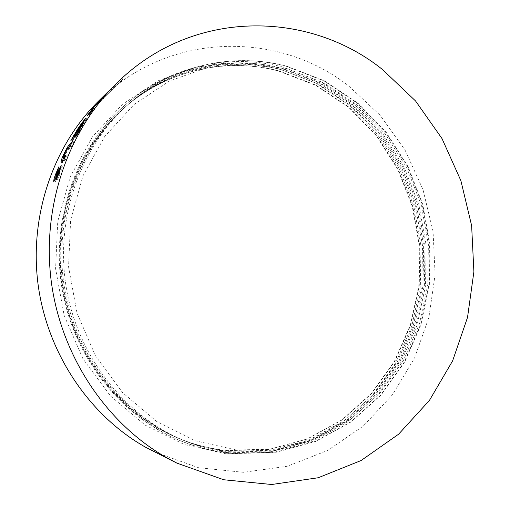<?xml version="1.0" encoding="UTF-8"?>
<svg xmlns="http://www.w3.org/2000/svg" width="510" height="510" viewBox="0 0 510 510"><rect width="100%" height="100%" fill="white"/><g stroke="black" fill="none" stroke-linecap="round" stroke-linejoin="round"><path stroke-width="0.38" stroke-dasharray="2.55 1.91" d="M283.037 68.519C231.33 54.71 172.272 66.555 128.189 104.41C79.649 145.707 53.25 217.298 64.273 286.512C75.365 355.706 122.751 415.51 181.738 439.633C197.963 446.256 214.512 450.381 231.381 452.013L272.62 450.967L311.693 440.27L346.819 420.916L376.558 394.236L399.84 361.717L415.924 324.959L424.365 285.574L424.983 245.195L417.824 205.422L403.168 167.809L381.499 133.888L353.558 105.136L320.318 82.926L283.037 68.519M283.222 67.167C230.858 53.148 170.984 65.261 126.467 103.861C77.966 145.528 51.669 217.343 62.717 286.754C73.842 356.158 121.201 416.205 180.272 440.691C196.905 447.57 213.868 451.841 231.177 453.498L272.729 452.421L312.088 441.615L347.457 422.108L377.394 395.218L400.828 362.457L417.014 325.437L425.512 285.785L426.13 245.125L418.92 205.077L404.169 167.203L382.36 133.046L354.227 104.085L320.758 81.702L283.222 67.167M281.291 68.359C229.137 54.436 169.518 66.523 125.205 104.952C76.927 146.434 50.758 217.866 61.748 286.913C72.815 355.942 119.933 415.675 178.736 440.047C195.292 446.9 212.185 451.152 229.417 452.803L270.791 451.745L309.991 441.003L345.225 421.598L375.06 394.842L398.418 362.24L414.553 325.393L423.026 285.919L423.644 245.45L416.472 205.581L401.772 167.886L380.046 133.888L352.021 105.066L318.686 82.805L281.291 68.359M281.112 69.704C229.608 55.985 170.805 67.811 126.92 105.493C78.604 146.606 52.332 217.821 63.291 286.665C74.326 355.495 121.476 414.981 180.196 438.995C196.35 445.593 212.823 449.705 229.615 451.325L270.683 450.298L309.602 439.665L344.588 420.418L374.225 393.867L397.43 361.507L413.463 324.915L421.885 285.715L422.509 245.52L415.382 205.925L400.777 168.485L379.191 134.729L351.358 106.118L318.246 84.029L281.112 69.704M154.677 452.058L198.486 467.689L243.448 472.311L287.206 466.274L327.688 450.457L363.222 426.105L392.502 394.714L414.604 357.899L428.91 317.322L435.094 274.641L433.073 231.502L422.969 189.51L405.125 150.233L380.09 115.215L348.661 85.941C278.868 31.033 169.065 30.632 98.602 101.031M114.144 85.705L110.479 89.326M59.37 171.156L56.903 176.709L56.502 176.562M58.146 174.057L57.598 173.853M56.903 176.709L57.388 174.649L56.234 174.216M57.388 174.649L59.383 169.97L58.242 169.518M59.383 169.97L59.919 167.356L58.79 166.885M59.919 167.356L56.502 175.287L55.947 175.083M56.502 175.287L56.106 176.434M55.131 179.807L55.156 182.083L53.99 181.688M55.156 182.083L60.046 171.436L59.638 171.284M60.046 171.436L59.625 173.145L59.058 172.928M59.625 173.145L57.955 177.142L57.502 176.983M57.955 177.142L57.547 179.953L56.368 179.558M57.547 179.953L60.658 172.157L59.491 171.717M60.658 172.157C61.901 168.67 62.437 166.617 62.265 166.011L61.181 165.712M62.073 166.081L60.48 168.733M58.943 172.157L58.395 171.94M62.22 161.504L62.182 162.696L64.993 160.624L63.846 160.121M62.08 162.499L61.321 162.161M64.993 160.624L67.218 155.397L66.09 154.868M67.218 155.397L65.044 157.265M64.547 157.564L63.387 156.991M64.502 157.513L65.745 154.122L64.642 153.58M65.745 154.122C67.416 150.762 68.519 148.996 69.048 148.831L71.145 146.963L70.042 146.389M71.145 146.963L73.695 141.933L72.605 141.334M73.695 141.933L71.03 144.394M68.71 147.581L64.789 154.944L64.164 154.638M64.789 154.944L63.776 157.201M73.816 137.719L71.929 141.047L78.209 135.303L81.013 130.394L78.604 132.632L82.983 125.913L86.451 119.397C84.724 121.08 81.963 124.778 78.17 130.483L75.869 134.391M78.17 130.483L77.444 130.012M71.929 141.047L70.877 140.435M78.209 135.303L77.125 134.666M81.013 130.394L79.949 129.738M82.983 125.913L81.944 125.224M86.451 119.397L85.782 118.906M76.404 134.723L78.655 130.375L83.372 123.892L78.323 132.453M78.655 130.375L77.628 129.712M81.3 127.889L80.554 127.404M83.372 123.892L82.359 123.197M91.602 113.284L94.924 108.91L91.896 111.76L93.872 109.127L104.18 97.824L92.788 110.173L88.459 116.095L91.602 113.284L90.614 112.538M88.459 116.095L87.561 115.4M94.924 108.91L93.961 108.133M91.896 111.76L91.456 111.403M93.872 109.127L92.935 108.356M100.604 101.93L99.667 101.12M104.18 97.824L103.269 96.996M100.017 101.949L99.399 101.388M92.788 110.173L92.004 109.516M101.617 100.036L122.827 79.254L101.617 100.036L100.738 99.214M113.386 88.192L112.551 87.318M109.516 91.998L108.713 91.201M107.482 94.216L106.59 93.368M122.827 79.254L122.005 78.336M115.477 86.445L114.673 85.552M111.601 89.989L110.778 89.116M114.705 86.949L113.87 86.069M117.51 84.201L111.097 90.448L117.51 84.201L116.669 83.308L113.481 86.362M116.006 85.674L115.171 84.787L116.669 83.308M111.46 88.351L115.171 84.787M111.25 90.308L110.402 89.467M287.481 68.92L248.032 63.387L207.927 67.358L169.218 81.147L134.066 104.505L104.665 136.578L82.99 175.842L70.629 220.148L68.557 266.858L77.029 313.07L95.504 355.897L122.693 392.738L156.748 421.515L195.432 440.831L236.372 449.992L277.268 448.991L316.022 438.39L350.861 419.188L380.358 392.694L403.461 360.385L419.411 323.85L427.782 284.701L428.387 244.558L421.273 205.014L406.712 167.618L385.197 133.894L357.459 105.309L324.468 83.238L287.481 68.92M286.524 66.376C234.447 52.396 174.936 64.279 130.49 102.446C81.549 144.081 54.914 216.342 66.039 286.225C77.239 356.095 125.065 416.466 184.537 440.787C200.895 447.461 217.572 451.618 234.574 453.25L276.127 452.179L315.48 441.36L350.842 421.827L380.779 394.906L404.2 362.106L420.374 325.036L428.859 285.326L429.465 244.615L422.248 204.51L407.484 166.585L385.675 132.377L357.536 103.364L324.067 80.937L286.524 66.376M279.066 70.96C227.779 57.343 169.244 69.143 125.575 106.641C77.495 147.556 51.363 218.382 62.258 286.83C73.23 355.266 120.124 414.426 178.557 438.326C194.635 444.886 211.032 448.978 227.747 450.598L268.63 449.59L307.383 439.021L342.229 419.883L371.752 393.478L394.867 361.278L410.85 324.87L419.252 285.861L419.877 245.858L412.788 206.454L398.246 169.205L376.75 135.615L349.018 107.157L316.041 85.195L279.066 70.96M226.013 453.785L267.54 452.708L306.886 441.928L342.248 422.465L372.192 395.639L395.632 362.961L411.831 326.024L420.336 286.467L420.967 245.909L413.782 205.957L399.043 168.185L377.247 134.124L349.133 105.245L315.684 82.939L278.167 68.461L238.125 62.864L197.402 66.874L158.068 80.803L122.33 104.422L92.418 136.871L70.348 176.6L57.738 221.429L55.596 268.7L64.171 315.467L82.92 358.785L110.542 396.034L145.133 425.104L184.429 444.586L226.013 453.785M58.178 175.708L57.018 175.287M59.032 173.617L57.872 173.183M63.202 162.135L62.067 161.638M69.048 148.831L67.951 148.263M71.865 143.59L71.534 143.406M89.582 115.228L88.606 114.482M92.546 111.205L91.959 110.734M98.207 104.257L97.289 103.46M118.192 83.512L117.345 82.614M116.178 85.463L115.33 84.577M114.489 87.114L113.647 86.228M128.189 104.41L130.49 102.446C175.013 64.203 234.734 52.249 286.971 66.281L324.564 80.867L358.065 103.313L386.217 132.339L408.032 166.566L422.79 204.497L429.994 244.609L429.363 285.326L420.858 325.036L404.647 362.119L381.174 394.925L351.186 421.859L315.747 441.399L276.318 452.217L234.702 453.282C217.655 451.643 200.934 447.48 184.537 440.787L181.738 439.633M178.736 440.047L180.272 440.691M125.205 104.952L126.467 103.861M126.92 105.493L125.575 106.641C169.173 69.213 227.511 57.483 278.645 71.049L315.575 85.259L348.521 107.202L376.227 135.647L397.723 169.218L412.271 206.461L419.379 245.852L418.774 285.849L410.403 324.851L394.459 361.252L371.388 393.439L341.929 419.845L307.141 438.982L268.451 449.559L227.626 450.572C210.955 448.953 194.597 444.873 178.557 438.326L180.196 438.995M56.865 176.715L56.495 176.575M54.959 182.147L53.792 181.758M60.091 171.43L59.645 171.258M62.265 166.011L61.111 165.533M62.182 162.696L61.06 162.199M86.968 119.04L85.973 118.314M83.124 123.356L83.64 123.713M88.466 116.152L87.503 115.413M107.087 94.573L106.195 93.732M115.649 85.96L114.336 87.242M112.901 88.651L110.409 91.092M110.262 89.613L111.097 90.448"/><path stroke-width="0.76" d="M166.885 457.795L176.836 463.086L223.724 479.757L271.69 484.5L318.202 477.755L361.093 460.524L398.61 434.195L429.426 400.407L452.599 360.895L467.523 317.424L473.892 271.76L471.629 225.618L460.887 180.674L442.004 138.586L415.554 100.967L382.328 69.398C308.614 10.079 191.843 8.205 116.229 83.653C67.569 131.554 41.444 207.71 51.376 282.323C61.493 356.904 106.941 423.963 166.885 457.795M108.464 91.309L98.602 101.031C53.225 145.739 29 216.112 38.142 284.918C47.468 353.698 89.524 415.605 145.395 447.13L176.836 463.086M110.479 89.326L116.229 83.653M88.606 114.482L93.961 108.133L90.946 110.995L92.935 108.356L103.269 96.996L91.864 109.401L87.49 115.356L88.606 114.482M74.097 135.201L70.877 140.435L77.125 134.666L79.949 129.738L77.552 131.975L81.944 125.224L85.463 118.671C83.742 120.366 80.969 124.083 77.157 129.82L74.097 135.201L75.136 135.839L74.658 136.285L73.618 135.647M62.067 161.638L63.846 160.121L66.09 154.868L63.431 157.042L64.642 153.58C66.326 150.201 67.428 148.429 67.951 148.263L70.042 146.389L72.605 141.334L69.041 144.891C67.454 147.078 65.669 150.246 63.699 154.409C61.908 158.291 60.99 160.822 60.958 162.001L62.067 161.638M55.749 176.288L58.79 166.885L55.354 174.86C54.009 178.761 53.486 181.056 53.792 181.758L58.886 170.99L56.782 176.728L56.368 179.558L59.491 171.717L61.111 165.533L55.749 176.288L56.502 176.562M57.598 173.853L56.986 173.623M55.947 175.083L55.354 174.86M56.106 176.434L55.131 179.807M59.638 171.284L58.943 171.016M59.058 172.928L58.465 172.705M57.502 176.983L56.782 176.728M60.48 168.733L59.37 171.156M58.395 171.94L57.789 171.711M61.321 162.161L60.958 162.001M65.044 157.265L64.547 157.564L63.431 157.042M71.03 144.394L70.119 145.477L69.041 144.891M70.119 145.477L68.71 147.581M64.164 154.638L63.699 154.409M63.776 157.201L62.22 161.504M75.869 134.391L75.136 135.839M74.658 136.285L73.816 137.719M78.355 132.479L77.552 131.975M85.782 118.906L85.463 118.671M78.323 132.453L76.411 134.723L75.365 134.079L77.628 129.712L82.633 123.018L80.268 127.213L75.365 134.079M76.685 134.564L75.639 133.92M91.456 111.403L90.946 110.995M105.691 95.765L104.83 94.924M110.377 89.441L112.825 87.006L110.402 89.467M113.481 86.362L112.825 87.006M65.082 157.182L64.005 156.678M71.534 143.406L70.782 142.991M91.959 110.734L91.596 110.441M102.089 99.864L101.184 99.042M56.495 176.575L55.705 176.288M59.645 171.258L58.924 170.984M82.633 123.018L83.124 123.356"/></g></svg>
